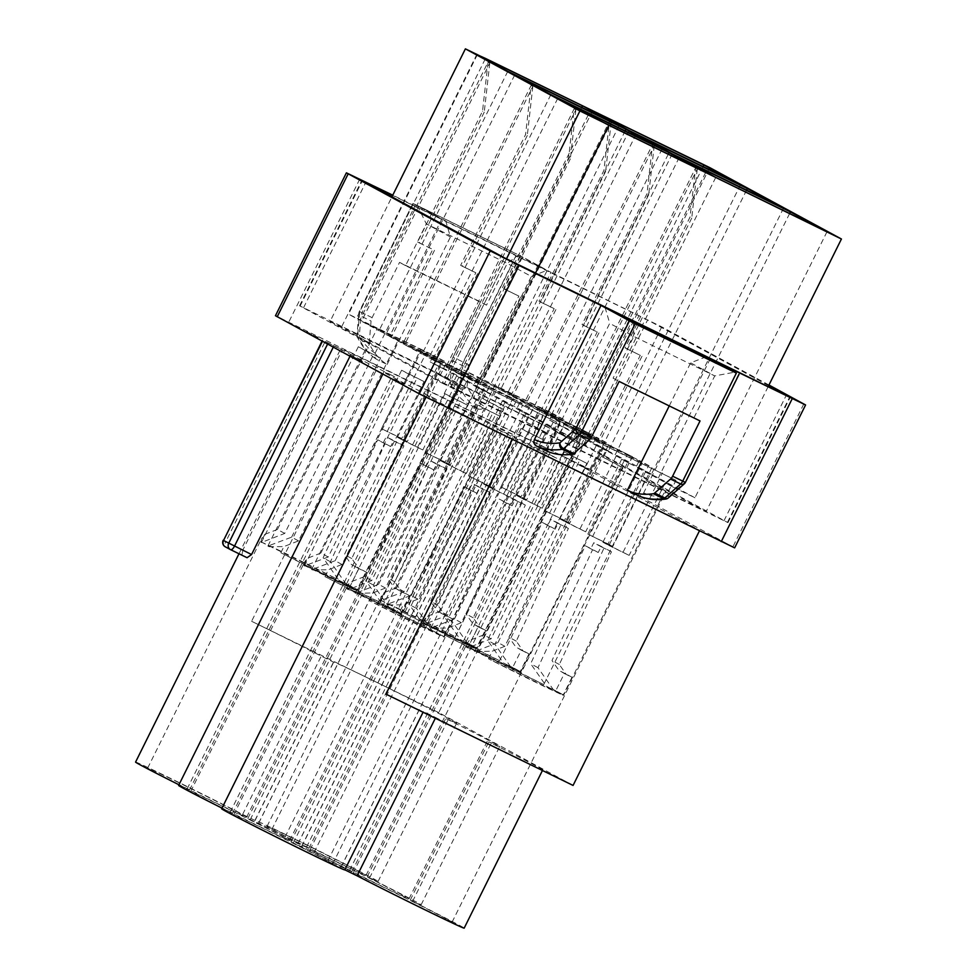 <?xml version="1.0" encoding="UTF-8"?>
<svg xmlns="http://www.w3.org/2000/svg" width="977" height="977" viewBox="0 0 977 977"><rect width="100%" height="100%" fill="white"/><g stroke="black" fill="none" stroke-linecap="round" stroke-linejoin="round"><path stroke-width="0.73" stroke-dasharray="4.88 3.66" d="M135.571 762.097A68.732 1.075 -153.6 0 1 175.127 780.611A68.732 1.075 -153.6 0 1 242.638 814.427L255.07 820.485A68.732 1.075 -153.6 0 1 254.948 820.338A68.732 1.075 -153.6 0 1 304.445 843.725A68.732 1.075 -153.6 0 1 373.165 878.543A68.732 1.075 -153.6 0 1 378.075 881.462A68.732 1.075 -153.6 0 1 367.218 876.748L369.55 878.018A68.732 1.075 -153.6 0 1 416.214 901.881A68.732 1.075 -153.6 0 1 421.124 904.8A68.732 1.075 -153.6 0 1 410.267 900.086L412.599 901.356A68.732 1.075 -153.6 0 1 459.263 925.231A68.732 1.075 -153.6 0 1 464.173 928.15M435.339 718.229L435.681 717.521A68.732 1.075 26.4 0 0 505.304 752.363A68.732 1.075 26.4 0 0 542.76 769.852A68.732 1.075 26.4 0 0 537.838 766.933A68.732 1.075 26.4 0 0 491.187 743.07L488.842 741.799A68.732 1.075 26.4 0 0 499.699 746.513A68.732 1.075 26.4 0 0 494.789 743.595A68.732 1.075 26.4 0 0 448.125 719.719L445.793 718.449A68.732 1.075 26.4 0 0 456.65 723.163A68.732 1.075 26.4 0 0 451.74 720.244A68.732 1.075 26.4 0 0 370.979 679.528A68.732 1.075 26.4 0 0 333.523 662.04A68.732 1.075 26.4 0 0 333.645 662.198L321.225 656.129A68.732 1.075 26.4 0 0 251.602 621.287L378.197 366.265A68.732 1.075 -153.6 0 0 340.741 348.777A68.732 1.075 -153.6 0 0 342.268 349.803L242.955 549.868L225.858 541.527L325.17 341.462L342.268 349.803M448.138 919.797A55.237 0.867 -153.6 0 1 452.082 922.141A55.237 0.867 -153.6 0 1 412.306 903.346A55.237 0.867 -153.6 0 1 357.093 875.38A55.237 0.867 -153.6 0 1 353.137 873.035A55.237 0.867 -153.6 0 1 392.913 891.83A55.237 0.867 -153.6 0 1 448.138 919.797M285.711 838.217A55.237 0.867 -153.6 0 1 289.656 840.562A55.237 0.867 -153.6 0 1 249.88 821.767A55.237 0.867 -153.6 0 1 194.667 793.788A55.237 0.867 -153.6 0 1 190.71 791.443A55.237 0.867 -153.6 0 1 230.487 810.238A55.237 0.867 -153.6 0 1 285.711 838.217M284.893 837.362A68.732 1.075 26.4 0 0 250.185 819.764L247.84 818.506A68.732 1.075 26.4 0 0 258.697 823.22A68.732 1.075 26.4 0 0 258.636 823.122L271.801 829.534A68.732 1.075 26.4 0 0 306.522 847.132L308.854 848.402A68.732 1.075 26.4 0 0 297.997 843.676A68.732 1.075 26.4 0 0 298.058 843.774L284.893 837.362L490.075 424.042A68.732 1.075 26.4 0 0 455.355 406.444L453.023 405.186A68.732 1.075 26.4 0 0 463.88 409.9A68.732 1.075 26.4 0 0 463.806 409.803L476.971 416.214A68.732 1.075 26.4 0 0 511.692 433.812L514.024 435.083A68.732 1.075 26.4 0 0 503.167 430.356A68.732 1.075 26.4 0 0 503.228 430.454L490.075 424.042M242.662 814.867A55.237 0.867 -153.6 0 1 246.607 817.212A55.237 0.867 -153.6 0 1 206.831 798.417A55.237 0.867 -153.6 0 1 151.618 770.438A55.237 0.867 -153.6 0 1 147.661 768.093A55.237 0.867 -153.6 0 1 187.437 786.888A55.237 0.867 -153.6 0 1 242.662 814.867M221.669 808.785A68.732 1.075 -153.6 0 1 232.538 813.499L230.193 812.229A68.732 1.075 -153.6 0 1 221.999 808.126M178.62 785.435A68.732 1.075 -153.6 0 1 189.477 790.149L187.144 788.891A68.732 1.075 -153.6 0 1 178.95 784.775M290.89 841.844A68.732 1.075 26.4 0 0 301.759 846.558A68.732 1.075 26.4 0 0 301.624 846.412L314.057 852.469A68.732 1.075 26.4 0 0 349.571 870.47L351.903 871.74A68.732 1.075 26.4 0 0 341.046 867.026A68.732 1.075 26.4 0 0 341.107 867.124L327.954 860.7A68.732 1.075 26.4 0 0 293.234 843.114L290.89 841.844L496.072 428.524A68.732 1.075 26.4 0 0 506.929 433.238A68.732 1.075 26.4 0 0 506.794 433.092L519.227 439.149A68.732 1.075 26.4 0 0 554.741 457.151L557.085 458.421A68.732 1.075 26.4 0 0 546.216 453.707A68.732 1.075 26.4 0 0 546.29 453.804L533.124 447.381A68.732 1.075 26.4 0 0 498.404 429.795L496.072 428.524M405.089 896.459A55.237 0.867 -153.6 0 1 409.033 898.803A55.237 0.867 -153.6 0 1 369.257 880.008A55.237 0.867 -153.6 0 1 314.032 852.029A55.237 0.867 -153.6 0 1 310.088 849.685A55.237 0.867 -153.6 0 1 349.864 868.48A55.237 0.867 -153.6 0 1 405.089 896.459M362.027 873.108A55.237 0.867 -153.6 0 1 365.984 875.453A55.237 0.867 -153.6 0 1 326.208 856.658A55.237 0.867 -153.6 0 1 270.983 828.691A55.237 0.867 -153.6 0 1 267.039 826.334A55.237 0.867 -153.6 0 1 306.815 845.142A55.237 0.867 -153.6 0 1 362.027 873.108M328.76 861.555A55.237 0.867 -153.6 0 1 332.717 863.9A55.237 0.867 -153.6 0 1 292.941 845.105A55.237 0.867 -153.6 0 1 237.716 817.138A55.237 0.867 -153.6 0 1 233.772 814.781A55.237 0.867 -153.6 0 1 273.548 833.589A55.237 0.867 -153.6 0 1 328.76 861.555M410.267 900.086L488.842 741.799M367.218 876.748L445.793 718.449M355.066 588.423A55.237 0.867 -153.6 0 1 357.79 589.937L338.836 580.289L323.131 557.782L377.684 439.809L383.35 442.581L386.208 436.817L396.577 441.873L344.454 554.582L351.451 564.596L359.011 568.284L350.279 585.87A55.237 0.867 -153.6 0 1 355.066 588.423M346.163 584.258L330.446 561.751L384.999 443.778L390.666 446.55L393.536 440.786L403.892 445.842L351.781 558.551L358.767 568.565L366.522 572.351L357.79 589.937M366.522 572.351A55.237 0.867 26.4 0 0 363.798 570.837A55.237 0.867 26.4 0 0 359.011 568.284M358.486 590.633L280.839 552.75A55.237 0.867 26.4 0 0 358.486 590.633L459.984 386.171A55.237 0.867 26.4 0 0 460.509 386.306A55.237 0.867 26.4 0 0 456.564 383.961A55.237 0.867 26.4 0 0 439.1 374.875L437.574 374.093A55.237 0.867 -153.6 0 1 439.1 374.875L459.605 385.988L462.878 379.394L441.775 367.95L438.502 374.545M280.839 552.75L283.904 546.57L298.51 540.892L398.372 339.727L377.269 328.284L420.769 349.51L381.482 428.659L401.718 438.526L437.733 365.984L430.198 361.893L433.47 355.298L348.52 314.179L359.866 320.334L488.048 62.088L482.516 111.207L417.594 241.991L432.774 249.391L390.214 335.135L359.866 320.334M298.51 540.892L291.622 537.155L267.893 546.058A55.237 0.867 26.4 0 0 269.09 546.693L283.904 546.57M267.893 546.058L365.019 350.389L380.566 357.973L358.315 346.75A55.237 0.867 26.4 0 0 361.148 348.325A55.237 0.867 26.4 0 0 365.019 350.389M474.443 646.664A55.237 0.867 -153.6 0 1 477.155 648.178L460.289 639.544L444.584 617.037L499.137 499.076L504.804 501.836L507.661 496.072L518.03 501.128L465.907 613.837L472.905 623.851L478.376 626.526L469.644 644.112A55.237 0.867 -153.6 0 1 474.443 646.664M467.617 643.513L451.899 621.006L506.452 503.045L512.119 505.805L514.977 500.041L525.345 505.097L473.222 617.806L480.22 627.82L485.887 630.592L477.155 648.178M485.887 630.592A55.237 0.867 26.4 0 0 483.175 629.078A55.237 0.867 26.4 0 0 478.376 626.526M579.349 444.413L579.752 444.547A55.237 0.867 26.4 0 0 579.886 444.547A55.237 0.867 26.4 0 0 575.942 442.202A55.237 0.867 26.4 0 0 562.007 434.924L556.939 432.335A55.237 0.867 -153.6 0 1 562.007 434.924L579.752 444.547A55.237 0.867 -153.6 0 1 579.349 444.413L477.863 648.875L400.216 610.991A55.237 0.867 26.4 0 0 477.863 648.875M400.216 610.991L403.281 604.812L417.887 599.133L517.737 397.969L496.646 386.538L540.147 407.751L500.859 486.9L521.095 496.78L557.11 424.226L549.575 420.134L552.848 413.54L463.819 370.112L481.258 379.565L609.453 121.319L603.92 170.438L538.999 301.221L554.167 308.622L511.606 394.366L481.258 379.565M417.887 599.133L410.999 595.396L387.258 604.299A55.237 0.867 26.4 0 0 388.467 604.934L403.281 604.812M387.258 604.299L484.384 408.63L499.943 416.226L477.68 404.991A55.237 0.867 26.4 0 0 480.525 406.579A55.237 0.867 26.4 0 0 484.384 408.63M398.115 611.761A55.237 0.867 -153.6 0 1 400.839 613.275L381.897 603.639L366.18 581.12L420.733 463.159L426.399 465.919L429.269 460.155L439.626 465.211L387.515 577.92L394.5 587.934L402.06 591.622L393.328 609.221A55.237 0.867 -153.6 0 1 398.115 611.761M389.212 607.609L373.507 585.089L428.048 467.128L433.727 469.888L436.585 464.124L446.953 469.18L394.83 581.889L401.816 591.903L409.571 595.689L400.839 613.275M409.571 595.689A55.237 0.867 26.4 0 0 406.847 594.175A55.237 0.867 26.4 0 0 402.06 591.622M502.825 409.436L502.911 409.473A55.237 0.867 26.4 0 0 503.57 409.644A55.237 0.867 26.4 0 0 499.613 407.299A55.237 0.867 26.4 0 0 482.162 398.225L481.734 398.005A55.237 0.867 -153.6 0 1 482.162 398.225L502.911 409.473A55.237 0.867 -153.6 0 1 502.825 409.436L401.327 613.898L324.962 576.638A55.237 0.867 26.4 0 0 401.327 613.898M324.962 576.638L328.37 569.762L341.999 564.474L441.848 363.31L420.757 351.867L464.258 373.092L424.971 452.241L445.194 462.109L481.209 389.554L473.686 385.475L476.959 378.881L385.903 334.452L402.915 343.672L531.109 85.439L525.577 134.557L460.655 265.341L475.823 272.742L433.263 358.486L402.915 343.672M341.999 564.474L335.111 560.737L311.553 569.725A55.237 0.867 26.4 0 0 312.151 570.043L328.37 569.762M311.553 569.725L408.679 374.057L424.055 381.555L401.608 370.234A55.237 0.867 26.4 0 0 404.209 371.675A55.237 0.867 26.4 0 0 408.679 374.057M517.492 670.014A55.237 0.867 -153.6 0 1 520.216 671.517L503.338 662.894L487.633 640.387L542.186 522.414L547.853 525.186L550.71 519.422L561.079 524.478L508.956 637.175L515.954 647.201L521.425 649.876L512.693 667.462A55.237 0.867 -153.6 0 1 517.492 670.014M510.666 666.864L494.948 644.356L549.501 526.383L555.168 529.155L558.038 523.391L568.394 528.447L516.283 641.144L523.269 651.171L528.948 653.931L520.216 671.517M528.948 653.931A55.237 0.867 26.4 0 0 526.224 652.416A55.237 0.867 26.4 0 0 521.425 649.876M622.202 467.69L622.801 467.898A55.237 0.867 26.4 0 0 622.935 467.898A55.237 0.867 26.4 0 0 618.991 465.553A55.237 0.867 26.4 0 0 605.056 458.262L601.099 456.247A55.237 0.867 -153.6 0 1 605.056 458.262L622.801 467.898A55.237 0.867 -153.6 0 1 622.202 467.69L520.704 672.152L444.327 634.891A55.237 0.867 26.4 0 0 520.704 672.152M444.327 634.891L447.747 628.016L461.364 622.715L561.225 421.551L540.122 410.108L583.623 431.333L544.336 510.482L564.572 520.35L600.586 447.808L593.051 443.717L596.324 437.122L507.307 393.682L524.307 402.903L652.502 144.669L646.969 193.788L582.048 324.572L597.216 331.972L554.655 417.716L524.307 402.903M461.364 622.715L454.476 618.978L430.93 627.967A55.237 0.867 26.4 0 0 431.516 628.284L447.747 628.016M430.93 627.967L528.056 432.298L543.42 439.797L520.985 428.476A55.237 0.867 26.4 0 0 523.574 429.917A55.237 0.867 26.4 0 0 528.056 432.298M441.177 635.111A55.237 0.867 -153.6 0 1 443.888 636.625L424.946 626.978L409.229 604.47L463.782 486.497L469.461 489.269L472.318 483.505L482.687 488.561L430.564 601.27L437.549 611.284L445.109 614.973L436.377 632.559A55.237 0.867 -153.6 0 1 441.177 635.111M432.261 630.947L416.556 608.439L471.109 490.466L476.776 493.238L479.634 487.474L490.002 492.53L437.879 605.239L444.877 615.254L452.62 619.039L443.888 636.625M452.62 619.039A55.237 0.867 26.4 0 0 449.908 617.525A55.237 0.867 26.4 0 0 445.109 614.973M424.36 626.355A55.237 0.867 26.4 0 0 346.713 588.472L424.36 626.355L525.846 421.893A55.237 0.867 -153.6 0 1 542.662 430.649A55.237 0.867 -153.6 0 1 546.619 432.994A55.237 0.867 -153.6 0 1 545.96 432.823A55.237 0.867 -153.6 0 1 545.63 432.689L444.132 637.151L369.123 600.55A55.237 0.867 26.4 0 0 444.132 637.151M369.123 600.55L372.896 592.941L385.475 588.044L485.337 386.88L464.234 375.449L507.735 396.674L468.447 475.811L488.683 485.691L524.698 413.137L516.735 408.813L520.008 402.219L428.964 357.802L445.964 367.022L574.158 108.789L568.626 157.895L503.705 288.679L518.872 296.092L476.312 381.824L445.964 367.022M385.475 588.044L378.587 584.307L355.249 593.393L372.896 592.941M355.249 593.393L452.375 397.737L467.531 405.137L444.938 393.731A55.237 0.867 26.4 0 0 447.258 395.013A55.237 0.867 26.4 0 0 452.375 397.737M560.542 693.352A55.237 0.867 -153.6 0 1 563.265 694.867L546.399 686.245L530.682 663.725L585.235 545.764L590.902 548.524L593.772 542.76L604.128 547.816L552.017 660.525L559.003 670.54L564.486 673.214L555.754 690.8A55.237 0.867 -153.6 0 1 560.542 693.352M553.715 690.214L537.997 667.694L592.55 549.733L598.229 552.493L601.087 546.729L611.455 551.785L559.332 664.494L566.318 674.509L571.997 677.281L563.265 694.867M571.997 677.281A55.237 0.867 26.4 0 0 569.273 675.766A55.237 0.867 26.4 0 0 564.486 673.214M665.007 490.93L665.862 491.236A55.237 0.867 26.4 0 0 665.984 491.236A55.237 0.867 26.4 0 0 662.04 488.891A55.237 0.867 26.4 0 0 648.105 481.612L645.223 480.134A55.237 0.867 -153.6 0 1 648.105 481.612L665.862 491.236A55.237 0.867 -153.6 0 1 665.007 490.93L563.509 695.392L488.488 658.791A55.237 0.867 26.4 0 0 563.509 695.392M488.488 658.791L492.274 651.183L504.853 646.298L604.702 445.133L583.611 433.69L627.112 454.916L587.824 534.065L608.06 543.933L644.075 471.378L636.1 467.067L639.373 460.472L550.356 417.032L567.356 426.253L695.551 168.02L690.018 217.126L625.097 347.91L640.277 355.323L597.704 441.054L567.356 426.253M504.853 646.298L497.965 642.561L474.627 651.635L492.274 651.183M474.627 651.635L571.74 455.978L586.908 463.379L564.303 451.972A55.237 0.867 26.4 0 0 566.623 453.267A55.237 0.867 26.4 0 0 571.74 455.978M268.26 546.241L269.09 546.693M387.637 604.482L388.467 604.934M242.638 814.427L321.225 656.129M187.144 788.891L392.314 375.571A68.732 1.075 -153.6 0 1 350.877 354.468L349.998 356.239M230.621 549.685L241.905 554.912A68.732 1.075 26.4 0 0 247.071 557.72M241.905 554.912L242.955 549.868M706.322 533.564L707.214 534.016M706.994 534.456L717.081 538.791L706.102 534.004M325.17 341.462L350.877 354.468M512.253 439.638L512.522 439.1A68.732 1.075 -153.6 0 1 426.851 395.465A68.732 1.075 -153.6 0 1 437.708 400.179L435.376 398.909A68.732 1.075 -153.6 0 1 383.802 372.115A68.732 1.075 -153.6 0 1 394.659 376.829L392.314 375.571M512.522 439.1L699.679 530.413L565.353 457.578L378.197 366.265M734.643 547.865L590.816 469.79L275.453 315.73M306.607 331.643L307.45 332.107M352.575 356.397L362.491 361.368L350.938 356.202L352.355 356.837L352.16 356.165M351.94 356.605L349.754 355.042L354.639 357.533M394.793 379.332L404.246 383.998L394.793 379.332M396.894 381.03L404.026 384.437L392.778 378.954L397.114 380.59M403.147 383.46L401.828 383.424L403.147 383.46M397.285 380.59L396.479 380.81L397.285 380.59M564.303 451.972L467.714 647.91L491.077 638.824L580.02 459.642M466.078 646.713L543.725 684.596A55.237 0.867 26.4 0 0 466.078 646.713L469.155 640.533L467.043 643.574L466.444 647.226A55.237 0.867 26.4 0 0 467.177 647.641M543.725 684.596L645.223 480.134M497.965 642.561L586.908 463.379M444.938 393.731L348.337 589.668L371.7 580.582L460.643 401.4M346.713 588.472L349.778 582.292L347.665 585.333L347.079 588.972A55.237 0.867 26.4 0 0 347.8 589.4M378.587 584.307L467.531 405.137M520.985 428.476L424.226 624.327L447.588 615.241L536.532 436.06M423.236 623.448L499.601 660.708A55.237 0.867 26.4 0 0 423.236 623.448L426.644 616.572L423.994 620.236L423.395 623.876A55.237 0.867 26.4 0 0 423.859 624.144M499.601 660.708L601.099 456.247M454.476 618.978L543.42 439.797M401.608 370.234L304.482 565.903L328.211 557L417.167 377.818M303.859 565.207L380.236 602.467A55.237 0.867 26.4 0 0 303.859 565.207L307.279 558.331L304.616 561.995L304.03 565.634A55.237 0.867 26.4 0 0 304.482 565.903M380.236 602.467L481.734 398.005M335.111 560.737L424.055 381.555M477.68 404.991L380.554 600.66L404.112 591.659L493.055 412.489M380.432 600.196L455.453 636.796A55.237 0.867 26.4 0 0 380.432 600.196L384.205 592.587L380.932 596.886L380.346 600.525A55.237 0.867 26.4 0 0 380.554 600.66M455.453 636.796L556.939 432.335M410.999 595.396L499.943 416.226M358.315 346.75L261.372 542.504L284.734 533.418L373.678 354.236M261.054 541.954L336.076 578.555A55.237 0.867 26.4 0 0 261.054 541.954L264.84 534.346L261.567 538.645L260.969 542.284A55.237 0.867 26.4 0 0 261.177 542.406M336.076 578.555L437.574 374.093M291.622 537.155L380.566 357.973M255.07 820.485L333.645 662.198M372.115 317.647L362.003 312.713L415.628 204.694L412.941 203.436L359.67 311.675L357.863 333.279A240.953 96.064 -64 0 0 375.144 353.161C374.057 355.946 374.68 358.07 377 359.536L387.124 364.47A245.862 98.03 116 0 1 369.453 344.16A4.909 1.954 116 0 1 369.257 342.646L371.077 321.042A4.909 1.954 116 0 1 372.115 317.647L399.544 262.386L480.476 301.881L453.047 357.13A4.909 1.954 -64 0 0 452.009 360.525L450.189 382.141A4.909 1.954 -64 0 0 450.385 383.643L460.497 388.577A245.862 98.03 -64 0 0 478.168 408.899L468.044 403.965L531.354 276.442L507.234 263.375L426.314 223.88L450.421 236.959L445.756 221.034L546.925 270.385L531.354 276.442M478.168 408.899C480.757 409.839 482.833 409.021 484.397 406.469A240.953 96.064 116 0 1 467.116 386.587L468.936 364.983L522.548 256.951L550.967 272.363L484.397 406.469M768.948 385.011L661.747 326.88L550.967 272.363M375.144 353.161L441.714 219.056L392.754 195.168M412.941 203.436L359.328 311.468A4.909 4.909 0 0 0 358.828 313.238A4.909 3.139 -175.2 0 0 360.965 316.108A4.909 1.954 -64 0 1 362.003 312.713L359.67 311.675A4.909 3.139 -175.2 0 0 358.828 313.238L357.02 334.842A4.909 4.909 0 0 0 357.521 337.444A4.909 4.311 -26.6 0 1 357.863 333.279A4.909 3.139 -175.2 0 0 357.02 334.842A4.909 3.139 -175.2 0 0 359.145 337.712A4.909 1.954 116 0 0 359.341 339.227A4.909 4.311 -26.6 0 1 357.521 337.444C362.357 347.128 368.732 354.431 376.646 359.341L377 359.536A245.862 98.03 116 0 1 359.341 339.227L369.453 344.16M387.124 364.47L450.421 236.959M522.548 256.951L516.784 254.044L463.159 362.076L453.047 357.13M415.628 204.694L516.784 254.044M413.295 203.643L441.714 219.056M768.655 385.622L647.592 319.98L392.632 195.437M445.756 221.034L417.35 205.622L518.506 254.985L546.925 270.385M710.255 358.742L643.684 492.848C642.121 495.4 640.045 496.206 637.456 495.278M546.412 450.849L609.709 323.338L633.817 336.406L714.749 375.901L690.641 362.821L704.454 357.448M700.045 420.94L613.08 378.184L633.817 336.406L633.462 322.813M613.08 378.184L619.113 381.445M694.012 417.667L714.749 375.901L734.631 372.176M669.245 405.907L690.641 362.821M545.63 432.689L525.846 421.893M605.056 307.401L609.709 323.338M442.178 383.131L727.975 522.646L585.382 445.292L299.573 305.789L442.178 383.131L504.388 257.818M330.067 321.47L444.584 383.558L706.102 511.63L574.366 440.2L330.067 321.47L391.936 196.841M477.02 54.053L341.694 326.672M557.745 98.372L428.964 357.802M588.239 114.92L459.471 374.338L556.597 422.064L485.337 386.88M574.158 108.789L575.88 109.717L447.686 367.95L459.471 374.338M679.137 157.602L550.356 417.032M715.726 177.448L586.945 436.878L675.974 480.305L604.702 445.133M695.551 168.02L697.273 168.948L569.078 427.181L586.945 436.878M477.289 54.749L348.52 314.179M507.796 71.297L379.015 330.714L470.071 375.144L398.372 339.727M488.048 62.088L489.77 63.029L361.588 321.262L379.015 330.714M592.599 110.682L463.819 370.112M629.2 130.527L500.419 389.945L589.436 433.385L517.737 397.969M609.453 121.319L611.175 122.259L482.98 380.493L500.419 389.945M514.684 75.034L385.903 334.452M550.857 94.635L422.076 354.065L513.12 398.482L441.848 363.31M531.109 85.439L532.831 86.367L404.637 344.612L422.076 354.065M636.088 134.264L507.307 393.682M672.249 153.865L543.468 413.295L632.485 456.735L561.225 421.551M652.502 144.669L654.224 145.61L526.029 403.843L543.468 413.295M506.465 258.905L444.584 383.558M535.469 273.133L473.43 398.103M768.142 386.66L706.102 511.63M709.693 167.58L574.366 440.2M703.086 166.578L571.826 431.004L549.575 420.134M740.468 184.824L608.415 450.837L586.163 439.98L589.436 433.385M608.415 450.837L571.826 431.004M827.006 231.744L694.952 497.769L672.701 486.9L675.974 480.305M694.952 497.769L658.364 477.924L636.1 467.067M789.624 213.499L658.364 477.924M581.694 107.348L450.434 371.761L430.198 361.893M485.203 59.047L356.727 317.855M619.076 125.593L487.022 391.606L466.798 381.738L470.071 375.144M487.022 391.606L450.434 371.761M608.647 125.203L479.866 384.62M705.614 172.514L573.56 438.539L553.324 428.659L556.597 422.064M573.56 438.539L536.959 418.693L516.735 408.813M668.219 154.268L536.959 418.693M625.182 130.906L493.91 395.343L473.686 385.475M662.125 148.931L530.071 414.956L509.847 405.089L513.12 398.482M530.071 414.956L493.91 395.343M746.575 190.136L615.302 454.574L593.051 443.717M783.53 208.162L651.476 474.187L629.212 463.33L632.485 456.735M651.476 474.187L615.302 454.574M369.55 878.018L448.125 719.719M412.599 901.356L491.187 743.07M344.673 869.75L423.249 711.464L435.681 717.521M385.927 694.122A68.732 1.075 26.4 0 0 423.383 711.61A68.732 1.075 26.4 0 0 423.249 711.464M232.538 813.499L437.708 400.179M230.193 812.229L435.376 398.909M189.477 790.149L394.659 376.829M301.624 846.412L506.794 433.092M314.057 852.469L519.227 439.149M349.571 870.47L554.741 457.151M351.903 871.74L557.085 458.421M341.107 867.124L546.29 453.804M327.954 860.7L533.124 447.381M293.234 843.114L498.404 429.795M250.185 819.764L455.355 406.444M247.84 818.506L453.023 405.186M258.636 823.122L463.806 409.803M271.801 829.534L476.971 416.214M306.522 847.132L511.692 433.812M308.854 848.402L514.024 435.083M298.058 843.774L503.228 430.454M489.55 487.254L509.774 497.122L483.517 483.981L489.55 487.254L528.838 408.105M553.324 428.659L545.789 424.58L509.774 497.122M545.789 424.58L549.843 426.546L546.57 433.141M371.7 580.582L364.384 576.613L464.234 375.449M347.079 588.972L348.337 589.668M364.384 576.613L349.778 582.292M549.843 426.546L528.74 415.115L525.467 421.71M528.74 415.115L524.698 413.137M446.062 463.672L466.298 473.552L440.468 460.643L446.062 463.672L485.349 384.535M509.847 405.089L502.312 400.997L466.298 473.552M502.312 400.997L506.355 402.976L503.082 409.571M328.211 557L320.896 553.031L420.757 351.867M304.03 565.634L304.861 566.086M320.896 553.031L307.279 558.331M506.355 402.976L485.264 391.533L481.991 398.127M485.264 391.533L481.209 389.554M402.585 440.102L422.809 449.97L397.419 437.293L402.585 440.102L441.873 360.953M466.798 381.738L458.824 377.415L422.809 449.97M458.824 377.415L462.878 379.394M284.734 533.418L277.419 529.449L377.269 328.284M277.419 529.449L264.84 534.346M441.775 367.95L437.733 365.984M608.915 545.496L629.151 555.376L602.894 542.235L608.915 545.496L648.203 466.347M672.701 486.9L665.166 482.821L629.151 555.376M665.166 482.821L671.236 485.777L667.963 492.371M491.077 638.824L483.749 634.855L583.611 433.69M466.444 647.226L467.714 647.91M483.749 634.855L469.155 640.533M671.236 485.777L650.145 474.346L646.859 480.94M650.145 474.346L644.075 471.378M521.95 498.343L542.186 508.211L516.784 495.547L521.95 498.343L561.238 419.194M586.163 439.98L578.201 435.669L542.186 508.211M578.201 435.669L584.27 438.624L580.997 445.219M404.112 591.659L396.784 587.69L496.646 386.538M396.784 587.69L384.205 592.587M584.27 438.624L563.179 427.181L559.894 433.776M563.179 427.181L557.11 424.226M565.439 521.926L585.663 531.793L559.833 518.885L565.439 521.926L604.726 442.776M629.212 463.33L621.677 459.239L585.663 531.793M621.677 459.239L627.747 462.206L624.474 468.801M423.395 623.876L424.226 624.327M447.588 615.241L440.273 611.272L540.122 410.108M440.273 611.272L426.644 616.572M627.747 462.206L606.656 450.763L603.383 457.358M606.656 450.763L600.586 447.808M381.482 428.659L407.311 441.567L446.599 362.418L433.47 355.298M407.311 441.567L401.718 438.526M387.087 431.7L426.375 352.55L446.599 362.418M420.769 349.51L426.375 352.55M397.419 437.293L436.707 358.156M417.643 447.173L456.931 368.024M500.859 486.9L526.688 499.809L565.976 420.66L552.848 413.54M526.688 499.809L521.095 496.78M506.452 489.941L545.74 410.792L565.976 420.66M540.147 407.751L545.74 410.792M516.784 495.547L556.072 416.397M537.02 505.414L576.308 426.265M424.971 452.241L450.373 464.905L489.66 385.768L476.959 378.881M450.373 464.905L445.194 462.109M430.136 455.038L469.424 375.889L489.66 385.768M464.258 373.092L469.424 375.889M440.468 460.643L479.756 381.494M460.704 470.511L499.992 391.362M544.336 510.482L569.738 523.159L609.025 444.01L596.324 437.122M569.738 523.159L564.572 520.35M549.501 513.279L588.789 434.142L609.025 444.01M583.623 431.333L588.789 434.142M559.833 518.885L599.121 439.735M580.069 528.752L619.357 449.615M468.447 475.811L493.422 488.256L532.709 409.107L520.008 402.219M493.422 488.256L488.683 485.691M473.186 478.388L512.473 399.239L532.709 409.107M507.735 396.674L512.473 399.239M483.517 483.981L522.805 404.844M503.753 493.861L543.041 414.712M587.824 534.065L612.787 546.497L652.074 467.348L639.373 460.472M612.787 546.497L608.06 543.933M592.563 536.629L631.85 457.48L652.074 467.348M627.112 454.916L631.85 457.48M602.894 542.235L642.182 463.086M623.118 552.103L662.406 472.953M393.328 609.221L381.897 603.639M401.816 591.903L394.5 587.934M394.83 581.889L387.515 577.92M446.953 469.18L439.626 465.211M436.585 464.124L429.269 460.155M433.727 469.888L426.399 465.919M428.048 467.128L420.733 463.159M373.507 585.089L366.18 581.12M512.693 667.462L503.338 662.894M523.269 651.171L515.954 647.201M516.283 641.144L508.956 637.175M568.394 528.447L561.079 524.478M558.038 523.391L550.71 519.422M555.168 529.155L547.853 525.186M549.501 526.383L542.186 522.414M494.948 644.356L487.633 640.387M654.224 145.61L648.691 194.716L646.969 193.788M648.691 194.716L583.77 325.5L582.048 324.572M583.77 325.5L597.216 331.972M598.938 332.901L556.377 418.644L554.655 417.716M556.377 418.644L526.029 403.843M532.831 86.367L527.299 135.485L525.577 134.557M527.299 135.485L462.377 266.269L460.655 265.341M462.377 266.269L475.823 272.742M477.545 273.67L434.985 359.414L433.263 358.486M434.985 359.414L404.637 344.612M350.279 585.87L338.836 580.289M358.767 568.565L351.451 564.596M351.781 558.551L344.454 554.582M403.892 445.842L396.577 441.873M393.536 440.786L386.208 436.817M390.666 446.55L383.35 442.581M384.999 443.778L377.684 439.809M330.446 561.751L323.131 557.782M469.644 644.112L460.289 639.544M480.22 627.82L472.905 623.851M473.222 617.806L465.907 613.837M525.345 505.097L518.03 501.128M514.977 500.041L507.661 496.072M512.119 505.805L504.804 501.836M506.452 503.045L499.137 499.076M451.899 621.006L444.584 617.037M436.377 632.559L424.946 626.978M444.877 615.254L437.549 611.284M437.879 605.239L430.564 601.27M490.002 492.53L482.687 488.561M479.634 487.474L472.318 483.505M476.776 493.238L469.461 489.269M471.109 490.466L463.782 486.497M416.556 608.439L409.229 604.47M555.754 690.8L546.399 686.245M566.318 674.509L559.003 670.54M559.332 664.494L552.017 660.525M611.455 551.785L604.128 547.816M601.087 546.729L593.772 542.76M598.229 552.493L590.902 548.524M592.55 549.733L585.235 545.764M537.997 667.694L530.682 663.725M611.175 122.259L605.642 171.378L603.92 170.438M605.642 171.378L540.721 302.162L538.999 301.221M540.721 302.162L554.167 308.622M555.889 309.562L513.328 395.306L511.606 394.366M513.328 395.306L482.98 380.493M489.77 63.029L484.238 112.147L482.516 111.207M484.238 112.147L419.316 242.931L417.594 241.991M419.316 242.931L432.774 249.391M434.496 250.332L391.936 336.076L390.214 335.135M391.936 336.076L361.588 321.262M697.273 168.948L691.74 218.066L690.018 217.126M691.74 218.066L626.819 348.85L625.097 347.91M626.819 348.85L640.277 355.323M641.999 356.251L599.426 441.995L597.704 441.054M599.426 441.995L569.078 427.181M575.88 109.717L570.348 158.836L568.626 157.895M570.348 158.836L505.427 289.619L503.705 288.679M505.427 289.619L518.872 296.092M520.594 297.02L478.034 382.764L476.312 381.824M478.034 382.764L447.686 367.95M573.072 785.435L438.758 712.599L565.353 457.578M438.758 712.599L251.602 621.287M450.385 383.643A245.862 98.03 -64 0 0 468.044 403.965M417.35 205.622L426.314 223.88L405.577 265.659L486.509 305.142L507.234 263.375L518.506 254.985M486.509 305.142L480.476 301.881M405.577 265.659L399.544 262.386M452.009 360.525L462.121 365.471A4.909 3.139 -175.2 0 0 468.936 364.983L463.159 362.076A4.909 1.954 116 0 0 462.121 365.471L460.314 387.075A4.909 3.139 -175.2 0 0 467.116 386.587A4.909 4.311 -26.6 0 1 460.497 388.577A4.909 1.954 -64 0 1 460.314 387.075L450.189 382.141M668.39 497.867A4.909 3.249 48.6 0 0 669.196 496.157A240.953 96.064 116 0 1 643.684 492.848M684.254 483.884A4.909 3.249 48.6 0 0 685.048 482.174L669.196 496.157A4.909 4.348 82.1 0 1 665.826 499.052M307.23 332.546L318.16 337.334M317.94 337.773L317.745 337.102M317.525 337.541L308.134 332.424M307.926 332.864L307.437 332.033M307.218 332.473L306.387 332.082M354.419 357.973L359.28 359.683M359.06 360.122L361.392 360.831M361.172 361.27L362.491 361.368M362.272 361.808L359.402 359.695M359.182 360.134L356.727 358.486M356.52 358.925L354.309 357.35M354.089 357.79L352.355 356.837M712.673 537.13L714.663 538.217M714.883 537.777L712.892 536.691M577.407 464.222L585.04 467.397M584.82 467.836L585.565 467.69M585.345 468.13L586.664 468.227M586.444 468.667L586.139 467.934M585.919 468.374L588.606 469.143M588.386 469.583L588.203 468.923M587.983 469.363L585.736 467.714M585.516 468.154L583.574 466.542M583.354 466.982L577.334 464.185M583.061 466.884L584.417 467.617M584.637 467.177L579.764 465.345M579.984 464.905L583.269 466.444M632.913 312.347L561.97 455.245M359.768 179.072L288.838 321.983M738.673 374.154L685.402 482.382M803.827 403.928L732.884 546.827M661.747 326.88L590.816 469.79M450.824 387.503L513.035 262.178M300.11 306.094L362.308 180.782M303.591 307.657L365.667 182.601M576.735 440.932L638.934 315.608M585.382 445.292L647.592 319.98M727.45 522.329L789.624 397.102M723.969 520.765L786.18 395.453M369.257 342.646L359.145 337.712L360.965 316.108L371.077 321.042M333.78 346.127L333.267 347.165M322.85 340.423L322.41 341.291M327.576 344.087L328.016 343.22M223.183 540.281L225.858 541.527A4.909 1.954 -64 0 0 225.394 546.851M542.443 770.487L542.76 769.852M421.124 904.8L499.699 746.513M378.075 881.462L456.65 723.163M246.607 817.212L460.509 386.306M365.984 875.453L579.886 444.547M289.656 840.562L503.57 409.644M409.033 898.803L622.935 467.898M332.717 863.9L546.619 432.994M452.082 922.141L665.984 491.236M238.986 553.764L340.741 348.777M353.137 873.035L467.043 643.574M233.772 814.781L347.665 585.333M310.088 849.685L423.994 620.236M190.71 791.443L304.616 561.995M267.039 826.334L380.932 596.886M147.661 768.093L261.567 538.645M254.948 820.338L333.523 662.04M299.573 305.789L361.783 180.464M727.975 522.646L790.185 397.321M423.065 712.245L423.383 711.61M425.948 397.285L426.851 395.465M382.837 374.057L383.802 372.115M301.759 846.558L506.929 433.238M341.046 867.026L546.216 453.707M258.697 823.22L463.88 409.9M297.997 843.676L503.167 430.356M322.056 341.095L322.495 340.216"/><path stroke-width="1.47" d="M542.443 770.487L464.173 928.15A68.732 1.075 -153.6 0 1 424.629 909.636A68.732 1.075 -153.6 0 1 357.106 875.819L435.339 718.229M357.106 875.819L344.844 869.835M423.065 712.245L344.808 869.909A68.732 1.075 -153.6 0 1 282.756 840.305A68.732 1.075 -153.6 0 1 221.669 808.785L425.948 397.285M221.999 808.126A68.732 1.075 -153.6 0 1 178.62 785.435L382.837 374.057M178.95 784.775A68.732 1.075 -153.6 0 1 135.571 762.097L238.986 553.764M349.998 356.239L251.565 554.533L247.071 557.72L230.621 549.685M333.267 347.165L234.468 546.192A4.909 1.954 -64 0 1 230.596 549.672A4.909 4.506 -61.5 0 1 230.401 549.575A4.909 4.909 0 0 0 230.596 549.672A4.909 1.954 -64 0 0 230.596 549.672L247.071 557.72M392.754 195.168L346.395 172.831L275.453 315.73L419.28 393.816L734.643 547.865L805.573 404.966L768.948 385.011M629.42 320.835L635.184 323.753L581.559 431.773L591.683 436.707A4.909 1.954 116 0 1 589.62 439.552L573.768 453.548A4.909 1.954 116 0 1 572.473 454.244A245.862 98.03 116 0 1 546.412 450.849L536.3 445.915C533.967 444.45 533.344 442.325 534.431 439.54A240.953 96.064 -64 0 0 559.943 442.85L575.795 428.866L629.42 320.835L601.002 305.435L519.068 265.451L448.125 408.349M635.184 323.753L736.353 373.104L710.255 358.742L805.573 404.966M346.395 172.831L490.222 250.906L519.068 265.451M392.632 195.437L362.308 180.782L504.388 257.818L786.18 395.453L768.655 385.622M633.462 322.813L605.056 307.401L706.212 356.764L734.631 372.176L633.462 322.813M591.683 436.707L619.113 381.445L700.045 420.94L672.616 476.19L682.728 481.136L736.353 373.104M534.431 439.54L601.002 305.435M637.456 495.278A245.862 98.03 -64 0 0 663.517 498.673A4.909 4.348 82.1 0 0 665.826 499.052C655.384 500.505 645.944 499.247 637.505 495.29L627.344 490.332A245.862 98.03 -64 0 0 653.405 493.739A4.909 1.954 -64 0 0 654.7 493.031L670.552 479.035A4.909 1.954 -64 0 0 672.616 476.19M627.344 490.332L669.245 405.907M704.454 357.448L706.212 356.764M465.394 48.85L579.911 110.951L841.429 239.011L709.693 167.58L465.394 48.85L391.936 196.841M514.684 75.034L550.857 94.635L662.125 148.931L625.964 129.33L514.684 75.034M485.508 58.437L477.289 54.749L507.796 71.297L619.076 125.593L582.487 105.748L485.508 58.437L485.203 59.047M592.599 110.682L629.2 130.527L740.468 184.824L703.88 164.979L592.599 110.682M827.006 231.744L790.417 211.899L679.137 157.602L715.726 177.448L827.006 231.744M608.647 125.203L705.614 172.514L669.013 152.668L557.745 98.372L608.647 125.203M636.088 134.264L672.249 153.865L783.53 208.162L747.356 188.561L636.088 134.264M579.911 110.951L506.465 258.905M608.756 125.483L535.469 273.133M841.429 239.011L768.142 386.66M703.88 164.979L703.086 166.578M790.417 211.899L789.624 213.499M582.487 105.748L581.694 107.348M669.013 152.668L668.219 154.268M625.964 129.33L625.182 130.906M747.356 188.561L746.575 190.136M512.253 439.638L385.927 694.122L573.072 785.435L699.398 530.963M654.7 493.031L664.812 497.965A4.909 3.249 48.6 0 0 668.39 497.867A4.909 4.909 0 0 1 665.826 499.052M653.405 493.739L663.517 498.673A4.909 1.954 116 0 0 664.812 497.965L680.664 483.969A4.909 3.249 48.6 0 0 684.254 483.884L668.39 497.867M572.473 454.244L562.361 449.31A4.909 4.348 82.1 0 1 559.943 442.85A4.909 3.249 48.6 0 0 563.644 448.602L573.768 453.548M589.62 439.552L579.508 434.618A4.909 1.954 116 0 0 581.559 431.773L575.795 428.866A4.909 3.249 48.6 0 0 579.508 434.618L563.644 448.602A4.909 1.954 -64 0 1 562.361 449.31A245.862 98.03 116 0 1 536.3 445.915M490.222 250.906L419.28 393.816M792.2 398.726L721.258 541.624M348.154 173.869L277.212 316.78M684.254 483.884A4.909 4.909 0 0 0 685.402 482.382L682.728 481.136A4.909 1.954 -64 0 1 680.664 483.969L670.552 479.035M322.41 341.291L223.525 540.489L251.565 554.533M322.056 341.095L223.525 540.489A4.909 4.506 118.5 0 0 225.235 546.778L230.401 549.575A4.909 4.506 -61.5 0 1 228.691 543.285L327.576 344.087M223.183 540.281A4.909 4.909 0 0 0 225.235 546.778A4.909 4.506 118.5 0 0 225.394 546.851M685.402 482.382L739.027 374.362"/></g></svg>
